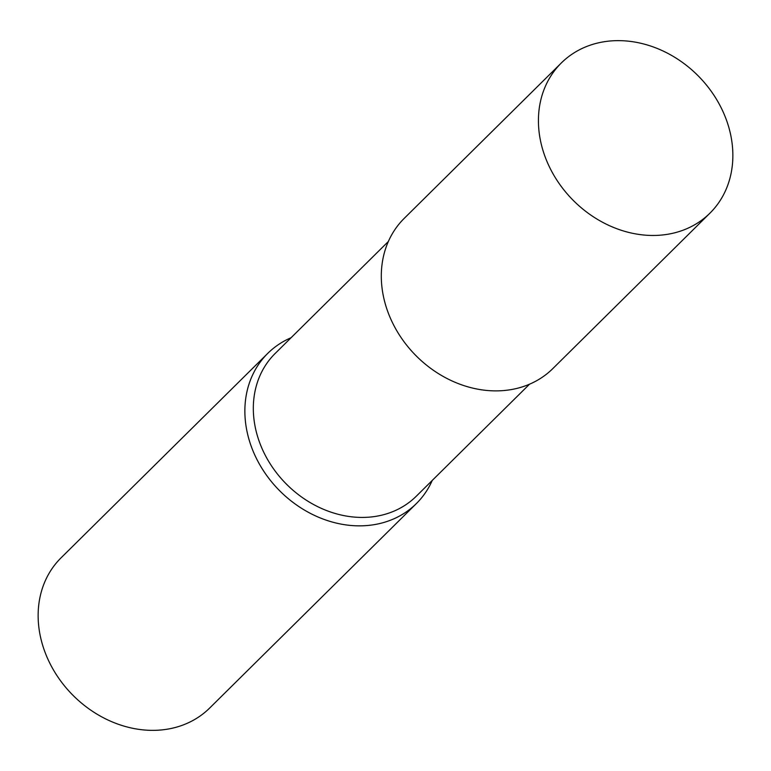 <?xml version="1.0" encoding="UTF-8"?>
<svg xmlns="http://www.w3.org/2000/svg" width="771" height="771" viewBox="0 0 771 771"><rect width="100%" height="100%" fill="white"/><g stroke="black" fill="none" stroke-linecap="round" stroke-linejoin="round"><path stroke-width="1.16" d="M388.362 241.487L275.102 353.532A100.365 83.788 45.3 0 0 265.369 455.478A100.365 83.788 45.3 0 0 360.674 517.418A100.365 83.788 45.3 0 0 416.273 496.235L529.532 384.189M267.788 353.34A105.646 88.202 45.3 0 1 291.081 337.727A105.646 88.202 45.3 0 0 251.018 445.705A105.646 88.202 45.3 0 0 357.86 525.841A105.646 88.202 45.3 0 0 416.388 503.55A105.646 88.202 45.3 0 0 432.252 480.429A105.646 88.202 45.3 0 1 357.86 525.841A105.646 88.202 45.3 0 1 257.543 460.644A105.646 88.202 45.3 0 1 267.788 353.34L61.063 557.838A105.646 88.202 45.3 0 0 50.819 665.151A105.646 88.202 45.3 0 0 151.135 730.349A105.646 88.202 45.3 0 0 209.654 708.057L416.388 503.55M561.346 62.943L404.226 218.366A105.646 88.202 45.3 0 0 393.981 325.67A105.646 88.202 45.3 0 0 494.298 390.868A105.646 88.202 45.3 0 0 552.826 368.586L709.937 213.162A105.646 88.202 45.3 0 0 720.181 105.849A105.646 88.202 45.3 0 0 619.865 40.651A105.646 88.202 45.3 0 0 561.346 62.943A105.646 88.202 45.3 0 0 551.101 170.246A105.646 88.202 45.3 0 0 651.418 235.454A105.646 88.202 45.3 0 0 709.937 213.162"/></g></svg>
